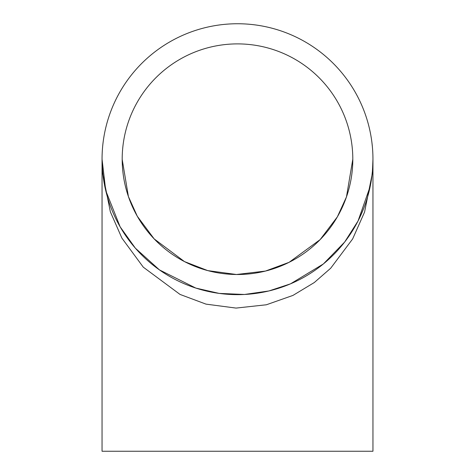 <?xml version="1.0" encoding="UTF-8"?>
<svg xmlns="http://www.w3.org/2000/svg" width="475" height="475" viewBox="0 0 475 475"><rect width="100%" height="100%" fill="white"/><g stroke="black" fill="none" stroke-linecap="round" stroke-linejoin="round"><path stroke-width="0.71" d="M372.952 159.202L372.4 173.132L364.545 212.135L352.646 238.937L330.701 268.221L314.308 282.53L292.95 295.414L266.356 304.778L236.033 308.085L206.002 304.131L180.025 294.423L143.266 267.152L121.885 238.1L110.354 211.82L102.606 173.238L102.048 159.208L102.048 451.25L372.952 451.25L372.952 159.202A135.452 135.452 0 0 1 169.777 276.503A135.452 135.452 0 0 1 169.777 41.895A135.452 135.452 0 0 1 372.952 159.202L372.94 160.96M102.048 159.208L105.741 190.623L120.133 226.812L135.339 248.146L159.41 269.871L195.813 288.076L219.153 293.402L244.429 294.476L268.892 290.961L290.492 283.854L323.38 263.952L344.666 242.042L358.049 220.964L370.203 186.348M372.905 162.735L372.928 161.743M372.887 154.951L372.857 154.161M372.946 158.418L372.934 157.219M372.952 159.315L372.952 158.709M370.328 185.719L371.593 178.351M371.646 177.953L372.388 171.534M372.406 171.356L372.917 162.337M372.917 162.195L372.946 160.045M372.952 159.784L372.952 159.458M372.934 161.179L372.946 160.283M360.032 216.933A135.452 135.452 0 0 0 360.103 216.778L363.737 208.305M362.746 210.781L362.864 210.484M360.935 214.973L361.083 214.641M366.433 200.711L366.926 199.138M366.991 198.936L367.139 198.455M367.686 196.591L367.775 196.288M368.262 194.536L368.802 192.476M371.07 181.699L370.251 186.111M369.621 189.056L369.74 188.51M369.912 187.732L370.001 187.322M370.304 185.856L370.375 185.493M370.856 182.922L370.993 182.139M369.336 190.273L369.598 189.157M369.787 188.302L369.942 187.583M371.402 179.621L371.64 177.988M371.67 177.781L371.735 177.282M371.83 176.569L371.872 176.273M371.984 175.352L372.02 175.043M372.222 173.232L372.424 171.113M371.955 142.803L372.424 147.262M372.655 150.266L372.62 149.708M372.56 148.912L372.525 148.497M372.4 147.007L372.364 146.638M372.097 144.032L372.008 143.242M372.733 151.513L372.661 150.367M372.602 149.494L372.548 148.758M371.682 140.713L371.45 139.08M371.414 138.872L371.343 138.379M371.028 136.456L370.975 136.147M370.654 134.354L370.245 132.27M368.345 124.177L367.781 122.134M372.946 158.585L372.946 158.169M352.806 159.202A115.306 115.306 0 0 1 179.847 259.059A115.306 115.306 0 0 1 179.847 59.339A115.306 115.306 0 0 1 352.806 159.202L346.465 196.917L337.345 216.879L320.138 239.62L289.091 262.325L265.466 271.065L236.473 274.502L207.753 270.608L184.472 261.594L154.167 238.895L137.287 216.244L128.404 196.549L122.188 159.41M366.914 119.219L367.264 120.371M366.789 118.809L367.312 120.531M370.999 136.295L371.313 138.213M370.595 134.039L370.933 135.898M372.893 155.224L372.946 158.223M372.002 175.192L371.759 177.122M372.252 172.912L372.05 174.794M367.733 196.436L367.187 198.301M368.345 194.227L367.84 196.05M372.911 162.408L372.774 166.125M102.226 166.179L102.089 162.402M352.777 161.933L352.682 164.653M122.318 164.677L122.223 161.928"/></g></svg>

